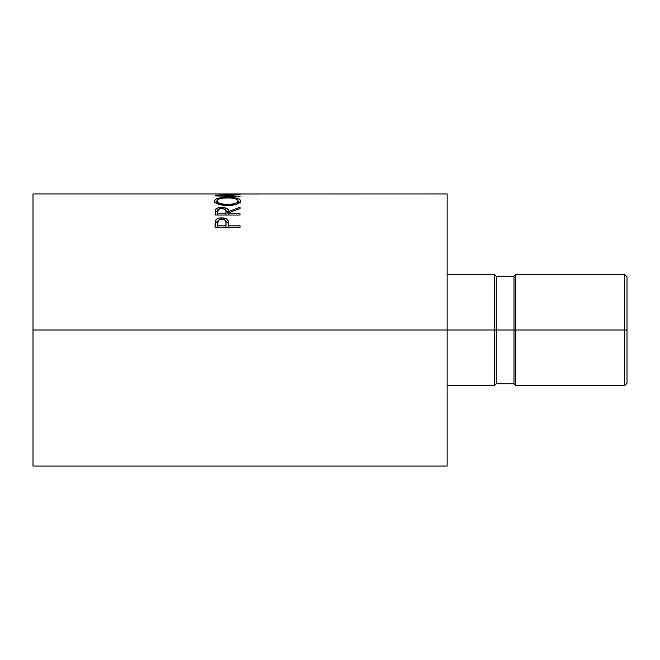 <?xml version="1.0" encoding="UTF-8"?>
<svg xmlns="http://www.w3.org/2000/svg" width="660" height="660" viewBox="0 0 660 660"><rect width="100%" height="100%" fill="white"/><g stroke="black" fill="none" stroke-linecap="round" stroke-linejoin="round"><path stroke-width="0.99" d="M624.632 330L627 330L627 276.754L627 330L624.632 330L624.632 274.387L624.632 330L515.773 330L624.632 330L624.632 385.613L624.632 330M627 383.245L627 330L627 383.245L624.632 385.613L515.773 385.613L515.773 274.387L515.773 330L514 330L515.773 330L515.773 385.613L514 383.839L514 276.161L514 330L496.246 330L514 330L514 383.839L496.246 383.839L496.246 276.161L496.246 330L494.472 330L496.246 330L496.246 383.839L494.472 385.613L494.472 274.387L494.472 330L447.142 330L494.472 330L494.472 385.613L447.142 385.613M33 466.076L33 330L33 466.076L447.142 466.076L447.142 330L33 330L33 193.924L33 330L447.142 330L447.142 193.924L222.049 193.966L240.075 194.494L222.007 195.706L240.075 196.119L240.075 196.54L215.028 195.938L235.579 194.518L215.028 193.949L239.456 193.933M240.075 227.296L215.028 227.296L215.086 222.329L215.746 220.052L217.701 218.584L221.743 217.866L225.86 218.608L227.296 219.565L228.253 221.257L228.508 225.835L240.075 225.835L240.075 227.296L240.075 225.835L228.508 225.835L228.508 227.296L228.104 220.77C227.205 218.864 225.085 217.891 221.743 217.866C218.493 217.874 216.381 218.798 215.399 220.654L215.028 227.296L240.075 227.296M240.075 215.036L215.028 215.036L215.366 209.682L217.627 207.999L220.621 207.438L224.796 207.702L227.849 209.278L228.508 211.513L240.075 207.265L240.075 208.494L228.508 212.908L228.508 213.848L240.075 213.848L240.075 215.036L240.075 213.848L228.508 213.848L228.508 215.036L228.508 211.513C228.838 209.038 226.57 207.669 221.727 207.405C218.377 207.446 216.257 208.205 215.366 209.682L215.028 215.036L240.075 215.036L240.075 213.848M214.442 201.358L215.292 199.419L218.138 198.264L226.232 197.356L236.858 198.248L239.753 199.369L240.71 200.879L239.794 202.554L236.957 204.121L228.962 205.631L220.316 204.798L215.391 202.628L214.442 201.358M215.028 195.938L240.075 196.54L240.075 196.119L222.007 195.706L240.075 194.543L222.049 193.966L240.075 193.924L215.028 193.941L235.579 194.518L215.028 195.88M447.142 466.076L447.142 193.924M240.71 200.879L240.71 200.879C239.951 198.544 235.562 197.365 227.535 197.348L227.535 197.868L227.535 197.348C219.409 197.373 215.028 198.569 214.385 200.945C215.185 203.684 219.615 205.252 227.659 205.648C235.694 205.202 240.05 203.61 240.71 200.879M240.075 196.119L240.075 196.54M240.487 202.917L238.144 201.473L239.984 202.381M215.119 202.389L216.95 201.465L214.599 202.966M227.65 204.757L227.65 205.648L227.65 204.757C221.108 204.418 217.544 203.14 216.95 200.912C217.47 198.957 220.993 197.942 227.535 197.868C234.118 197.926 237.658 198.94 238.144 200.912C237.641 203.123 234.143 204.402 227.65 204.757L235.15 203.527L237.41 202.273L238.144 200.912L238.144 203.717L237.963 200.261L235.158 198.668L229.647 197.909L223.402 198.058L219.285 198.891L217 200.582L216.95 203.717L216.95 200.912L217.759 202.282L220.044 203.544L227.65 204.757M215.028 214.987L215.366 209.682L215.366 212.297L217.643 210.647L215.531 212.017L215.028 215.036M221.727 208.395L221.727 207.405L221.727 208.395C225.027 208.725 226.446 209.764 225.976 211.53L225.967 215.036L225.976 211.53L225.943 215.036L225.943 213.848L217.594 213.848L217.594 215.036L217.594 213.848L225.943 213.848L225.976 211.53L225.324 209.426L221.719 208.395L218.196 209.41L217.594 213.848L217.594 211.472C217.115 209.731 218.485 208.708 221.719 208.395M225.918 210.672L228.508 214.096L227.849 211.901L225.918 210.672M228.508 211.513L228.508 212.908L240.075 208.494L240.075 207.265L228.508 211.513M240.075 207.265L240.075 208.494M218.345 210.433L217.627 210.655M215.028 226.446L215.399 220.654L215.399 223.03L217.882 220.927L215.399 223.03L215.028 227.296M221.743 219.153L221.743 217.866L221.743 219.153C225.052 219.532 226.462 220.844 226 223.072L225.943 228.104L226 223.072L225.943 228.104L225.943 225.835L217.594 225.835L217.594 227.296L217.594 225.835L225.943 225.835L225.893 221.719L224.713 219.895L221.215 219.178L218.229 220.39L217.594 225.835L217.594 222.948C217.148 220.786 218.534 219.524 221.752 219.153M225.679 220.951L228.104 223.146L228.104 220.77L228.508 226.982L228.104 223.146L225.679 220.951M447.142 274.387L494.472 274.387L496.246 276.161L514 276.161L515.773 274.387L624.632 274.387L627 276.754M33 193.924L230.95 193.924M225.976 211.522L225.976 214.096M226 223.063L226 225.382"/></g></svg>
